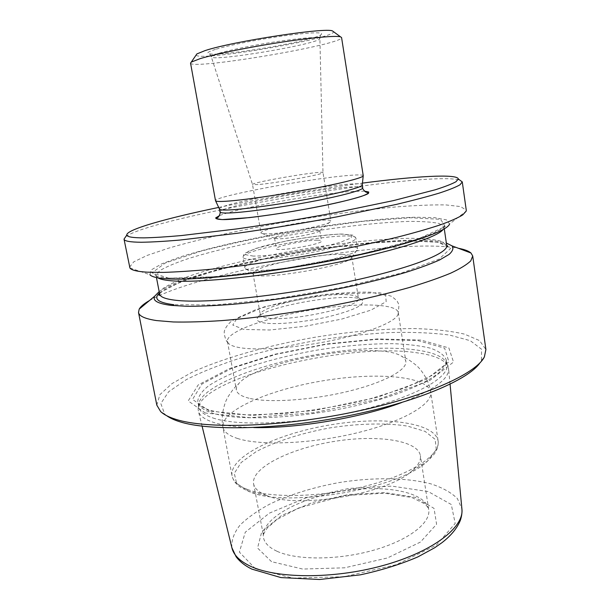 <?xml version="1.0" encoding="UTF-8"?>
<svg xmlns="http://www.w3.org/2000/svg" width="610" height="610" viewBox="0 0 610 610"><rect width="100%" height="100%" fill="white"/><g stroke="black" fill="none" stroke-linecap="round" stroke-linejoin="round"><path stroke-width="0.46" stroke-dasharray="3.05 2.29" d="M363.209 175.893L363.232 175.688C362.721 174.734 357.651 174.673 348.02 175.505C309.491 178.57 213.98 196.489 215.505 200.667L215.597 200.858M215.117 418.658C205.013 415.631 199.516 411.674 198.616 406.779L198.471 405.276C199.371 387.06 256.802 364.582 317.49 354.425C378.139 344.055 439.772 346.404 446.604 363.308L446.97 364.772C449.509 377.514 414.853 397.217 359.641 410.385C304.527 423.607 241.59 426.672 215.117 418.658M401.723 402.531C433.832 390.125 449.448 378.825 448.579 368.646L448.167 366.823C445.147 359.892 434.793 355.226 417.103 352.824C348.371 342.058 198.7 378.04 198.158 409.112L198.364 410.965C199.439 415.829 204.96 419.787 214.918 422.837C224.45 425.658 237.397 427.229 253.76 427.564M249.032 398.231C241.232 396.271 237.008 393.541 236.36 390.042C236.017 388.029 236.833 385.886 238.8 383.606C256.924 360.685 376.744 340.418 401.395 356.103C404.003 357.605 405.482 359.366 405.818 361.379C407.465 369.904 383.736 382.844 347.082 391.605C310.505 400.404 268.202 403.035 249.032 398.231M268.194 318.145C292.144 321.79 363.026 305.953 358.451 298.298L358.085 297.497C356.888 296.094 353.64 295.194 348.356 294.805C323.498 292.495 262.14 305.679 260.432 314.013L260.348 314.89C260.653 316.46 263.268 317.551 268.194 318.145M265.495 323.125C259.212 322.286 256.452 320.746 257.199 318.504C259.837 306.616 356.209 290.322 362.614 300.669C364.467 305.16 353.236 310.467 328.904 316.605C305.976 321.988 278.305 324.772 265.495 323.125M218.693 207.43C266.326 197.625 314.241 189.519 362.447 183.114M341.791 254.393C315.873 253.463 250.596 267.249 252.99 273.448L253.135 273.814C254.423 281.919 353.205 265.213 351.749 257.13L351.772 256.741C351.398 255.308 348.066 254.523 341.791 254.393M317.291 240.188C305.724 239.997 275.118 246.28 276.383 248.636C275.651 252.212 323.384 244.137 321.516 241.003C321.378 240.462 319.975 240.195 317.291 240.188M253.47 270.245C248.506 270.001 245.685 269.323 244.999 268.217L244.869 267.874C242.353 261.118 316.407 245.632 346.068 246.341C353.335 246.41 357.178 247.225 357.605 248.804L357.597 249.17C359.824 255.742 279.624 272.182 253.47 270.245M315.568 229.802C304.009 229.795 273.341 235.994 274.569 238.136L278.312 238.823C289.171 239.013 320.463 232.768 319.777 230.595L319.777 230.488C319.648 230 318.245 229.772 315.568 229.802M129.556 267.142L133.765 261.835L147.17 255.415L168.093 248.316C201.331 238.502 247.401 228.453 294.805 220.317C331.017 214.323 364.742 209.855 395.989 206.935C415.494 205.395 432.086 204.716 445.773 204.907L460.542 206.569L466.261 210.191M129.922 267.981L149.885 274.698L151.387 269.811L161.924 263.764L180.011 257.016C209.527 247.645 252.288 238.007 296.513 230.412C340.776 223.039 384.33 218.075 415.288 217.221L434.587 217.648L446.528 219.897L449.547 224.015L466.192 211.106M125.835 236.505C155.68 215.787 424.705 170.281 459.704 180.034M159.172 291.618C196.702 264.542 401.998 229.817 446.345 243.047M205.311 413.016L188.2 400.915L198.166 384.963L229.467 368.57L274.668 354.303L326.38 343.987L377.567 338.924L420.976 340.075L448.853 347.921L453.527 362.043L429.897 380.396L379.534 398.986L313.563 412.726L249.925 417.682L205.311 413.016M166.751 415.745L164.685 414.045L160.819 403.507L168.68 391.704L186.401 379.58C202.322 371.597 221.216 364.139 243.085 357.216C266.051 350.742 290.07 345.222 315.156 340.654C340.357 336.712 364.856 334.028 388.669 332.595C411.605 331.939 431.895 332.763 449.562 335.065L470.279 340.693L481.587 349.255L481.404 360.479L480.009 362.759M156.823 405.162L159.889 394.662L172.066 383.537L191.761 372.451C223.39 357.94 268.11 345.428 314.592 337.315C350.148 331.581 383.454 328.668 414.51 328.569C433.946 329.125 450.576 330.971 464.401 334.097L479.551 340.594L485.903 349.507M149.473 300.547C202.238 270.253 398.65 237.031 458.438 248.293M239.837 347.669C233.47 346.579 229.535 344.955 228.033 342.812L227.423 341.387C226.013 331.878 266.181 317.551 310.01 310.215C353.815 302.728 396.462 303.048 398.261 312.488L398.147 314.036C396.378 321.249 370.644 332.183 334.455 339.961C298.313 347.761 258.213 350.849 239.837 347.669M266.73 495.533L266.402 495.411C258.724 492.323 254.446 488.45 253.585 483.783C250.992 467.969 289.353 448.868 332.259 441.739C375.112 434.358 417.629 439.787 420.382 455.571C421.098 460.268 418.338 465.331 412.101 470.767C388.25 493.848 297.268 509.365 266.73 495.533M190.541 63.089C190.793 70.356 343.72 44.492 341.569 37.545M215.429 49.402C207.385 51.964 205.677 53.489 210.313 53.977C224.983 55.876 306.662 42.059 319.899 35.449C326.068 32.002 315.462 31.933 288.088 35.258C262.079 38.666 229.101 45.117 215.429 49.402M196.184 54.969C196.733 62.106 335.393 38.651 333.571 31.735M257.977 184.586L252.51 184.517C251.129 182.344 323.567 170.091 322.98 172.6L322.98 172.607C325.404 173.972 274.805 183.343 257.977 184.586M266.555 233.851C263.177 233.874 261.332 233.6 261.011 233.02L260.981 232.921C259.059 228.666 331.306 216.443 330.902 221.094L330.902 221.201C332.503 224.259 283.208 234.019 266.555 233.851M219.463 209.07L219.463 209.055C217.457 202.802 362.088 178.341 362.256 184.899L362.264 184.914M271.557 561.68L257.557 548.032L261.797 531.508L281.637 515.45L312.411 502.503L348.699 494.504L384.872 492.628L415.196 497.363L434.038 508.382L436.585 524.234L420.412 542.092L387.403 557.975L344.627 567.811L302.644 569.046L271.557 561.68M255.529 568.855L239.387 552.111L245.273 532.194L269.437 513.109L306.121 497.844L349.034 488.427L391.872 486.124L428.167 491.553L451.286 504.5L455.19 523.456L436.325 545.149L396.431 564.646L344.139 576.732L292.892 578.097L255.529 568.855M237.862 438.582C228.773 435.67 223.801 431.88 222.94 427.206C220.469 410.698 269.132 389.76 321.973 380.953C374.776 371.894 427.618 375.668 430.713 392.07C432.97 403.828 404.133 421.228 358.649 432.459C313.265 443.729 260.905 445.994 237.862 438.582M364.551 191.151L352.931 191.41C318.1 193.462 237.023 208.109 219.348 215.711M247.256 489.372C238.113 485.758 233.043 481.237 232.036 475.815C229.055 456.646 276.971 433.748 329.43 425.025C381.845 416.012 434.617 421.884 438.11 440.961C440.649 454.641 412.368 473.955 367.395 485.659C322.522 497.417 270.451 498.576 247.256 489.372M253.386 256.108L245.449 254.683L248.293 251.381L260.691 246.951C283.97 240.47 321.539 234.484 341.943 234.042L351.68 234.98L351.246 237.923L340.044 242.399C327.501 245.914 312.495 249.162 295.034 252.166C277.901 254.629 264.016 255.948 253.386 256.108M251.549 259.402C246.082 259.227 243.23 258.533 242.986 257.321C240.165 248.872 355.798 229.314 355.912 238.22C354.997 241.613 341.722 246.074 316.094 251.587C292.045 256.513 264.404 259.814 251.549 259.402M159.645 294.05L162.931 288.553C169.077 284.39 178.593 279.982 191.471 275.339C219.455 265.998 258.937 256.795 299.784 249.764C340.677 242.971 380.983 238.678 410.484 238.289C424.179 238.449 434.61 239.478 441.785 241.392L446.703 245.494M159.66 292.861L180.751 281.805L217.534 270.062L264.046 259.075C298.038 252.464 331.482 247.294 364.376 243.573L407.556 240.79L438.376 242.284L450.622 248.483L439.025 259.151L401.799 272.929L343.643 287.241L276.414 298.808L215.551 304.962L173.835 304.718M157.883 277.832L156.091 275.697L159.515 270.802C165.752 267.012 175.352 262.94 188.33 258.587C216.497 249.795 256.131 240.881 297.093 233.843C338.092 227.019 378.452 222.398 407.945 221.438C421.632 221.285 432.04 221.971 439.177 223.496L444.019 227.004L443.028 229.604M168.741 278.137L152.02 272.883L165.157 263.062L201.056 251.137C233.34 242.871 268.941 235.422 307.867 228.788L363.469 221.262L410.484 217.762L440.595 219.318L445.231 226.516L418.384 238.83L361.532 253.958L287.401 267.912L216.825 276.665L168.741 278.137M214.163 413.595C204.068 410.652 198.578 406.779 197.701 401.967C197.915 396.805 201.605 391.376 208.773 385.673C217.64 379.977 228.902 374.464 242.574 369.134C264.801 361.318 289.529 354.989 316.765 350.155C344.078 345.763 369.515 343.605 393.076 343.682C407.732 344.215 420.183 345.717 430.431 348.18C439.078 351.207 444.354 355.127 446.253 359.93C448.762 372.443 414.037 391.91 358.764 405.025C303.589 418.193 240.622 421.396 214.163 413.595M209.276 411.003L192.524 399.405L201.94 384.041L232.135 368.181L275.933 354.349L326.129 344.33L375.79 339.427L417.804 340.555L444.621 348.173L448.891 361.829L425.871 379.512L377.239 397.384L313.715 410.591L252.418 415.41L209.276 411.003M243.939 329.453L232.761 325.069L237.237 318.046L255.148 309.941C272.487 304.481 292.159 299.861 314.173 296.086C336.011 293.113 354.875 291.816 370.758 292.19L385.642 295.332L386.176 301.668L370.827 310.17L341.73 319.076L305.114 326.274L269.75 329.995L243.939 329.453M276.848 551.196C268.918 547.46 264.45 542.885 263.444 537.463C260.424 519.346 298.115 498.5 340.662 491.446C383.164 484.111 425.62 491.408 428.716 509.51C431.087 522.755 408.738 540.33 373.305 550.289C337.948 560.293 296.346 560.354 276.848 551.196M249.215 491.607L236.627 483.387L234.278 473.375L241.171 462.502L255.979 451.766C275.262 441.465 301.576 433.062 329.918 427.892C358.375 423.454 385.993 422.738 407.594 426.123L425.101 431.392L435.189 439.391L436.264 449.623L427.396 461.251C399.291 489.09 285.45 508.496 249.215 491.607M231.891 547.757C231.289 540.323 234.004 532.774 240.05 525.096C247.744 517.547 257.809 510.471 270.238 503.868C290.596 494.344 313.57 487.245 339.16 482.563C372.779 477.172 406.367 477.439 431.003 483.898C442.456 487.642 451.247 492.529 457.386 498.553L461.9 508.854M218.662 53.375C213.439 54.969 210.984 56.135 211.319 56.882C212.326 62.037 320.646 43.722 319.899 38.514C318.733 36.714 305.618 37.553 280.562 41.038C257.1 44.454 230.504 49.784 218.662 53.375M362.721 187.842C362.287 186.721 357.384 186.492 348.02 187.156C310.658 189.489 217.93 207.232 219.989 211.983M198.471 405.276L198.158 409.112M446.604 363.308L448.167 366.823M266.402 495.411L248.827 491.454L241.529 487.893C236.375 484.79 233.211 480.764 232.036 475.815L222.94 427.206C220.294 415.113 225.311 400.648 228.171 396.66C231.838 390.743 235.384 386.389 238.8 383.606M412.101 470.767L427.396 461.251L433.115 455.487C436.966 450.866 438.628 446.024 438.11 440.961L430.713 392.07C429.242 379.771 419.741 367.761 415.73 364.933C410.324 360.556 405.543 357.612 401.395 356.103M260.432 314.013L257.199 318.504M358.085 297.497L362.614 300.669M252.99 273.448L260.348 314.89M351.772 256.741L358.451 298.298M244.869 267.874L242.986 257.321L243.809 254.53L245.426 252.998L255.72 248.453L286.761 240.851C307.028 237.237 324.856 234.972 340.235 234.049L352.763 235.147L354.036 235.75L355.912 238.22L357.605 248.804M351.749 257.13L357.597 249.17M253.135 273.814L244.999 268.217M274.569 238.136L276.383 248.636M319.777 230.488L321.516 241.003M159.561 293.639L164.349 289.689L171.54 285.815L194.613 276.917C214.255 270.848 236.573 265.075 261.553 259.608L300.219 252.304L339.137 246.486C364.528 243.436 387.495 241.545 408.044 240.813L432.757 241.629L440.71 242.902L446.642 245.083M444.293 228.872L444.019 227.004C444.103 225.494 444.53 224.915 445.292 225.25L444.606 226.562C443.935 227.591 440.176 229.795 433.321 233.188C425.246 236.482 414.838 240.012 402.112 243.771C385.093 248.43 365.741 253.058 344.055 257.672C322.476 262.003 297.924 266.257 270.405 270.436L228.59 275.552L193.858 278.122L169.039 278.076C161.94 277.573 157.288 276.643 155.077 275.293L154.315 274.469C154.528 273.715 155.123 274.126 156.091 275.697L156.45 277.558M446.97 364.772L446.253 359.93L445.94 362.63C444.576 364.742 444.934 366.869 431.552 375.646L405.116 387.914L368.417 399.337C340.06 406.024 311.435 410.82 282.56 413.717L247.332 414.899L226.783 413.572L211.159 410.621C203.885 408.349 199.584 406.001 198.25 403.568L198.616 406.779M481.404 360.479L484.386 356.842M164.685 414.045L160.674 411.597M227.423 341.387L236.36 390.042M398.261 312.488L405.818 361.379M228.033 342.812C225.647 341.356 223.336 332.473 224.587 330.529C225.608 327.402 228.026 324.154 231.838 320.791L264.344 306.815L326.19 294.294L379.641 292.739L391.75 296.384L397.003 300.791L399.009 304.802L398.147 314.036M253.585 483.783L263.406 535.283C263.314 534.52 264.511 532.21 267.005 528.359L276.787 519.598L298.725 507.97L344.505 495.572L384.536 493.2L411.887 497.516L425.078 504.02C429.402 508.809 428.601 509.449 428.716 509.51L420.382 455.571M450.066 384.231L448.579 368.646M202.093 426.176L198.364 410.965M210.313 53.977L209.878 54.214L211.319 56.882L252.51 184.517L260.981 232.921M319.899 35.449L320.387 35.525L319.899 38.514L322.98 172.6L330.902 221.094M319.777 230.595L330.902 221.201M274.607 238.235L261.011 233.02"/><path stroke-width="0.91" d="M215.505 200.667L215.513 200.698C215.673 201.483 219.097 201.674 225.791 201.269C241.918 200.293 278.221 195.116 310.162 189.138C342.164 183.16 363.789 177.556 363.24 175.71L363.232 175.688M253.76 427.564C297.047 428.601 361.189 417.758 401.723 402.531M362.447 183.114C415.044 176.206 457.622 173.583 458.308 179.012L455.975 181.742C451.903 183.991 445.003 186.668 435.265 189.779L393.442 200.606L334.997 212.745C301.919 218.914 269.277 224.289 237.069 228.88L181.528 235.544C166.316 236.893 153.773 237.664 143.907 237.862C132.888 237.869 127.193 236.939 126.819 235.079C125.683 229.726 166.751 218.205 218.693 207.43M459.704 180.034L462.273 181.91L466.261 210.191L466.192 211.106L462.716 214.918C457.912 217.884 450.317 221.239 439.947 224.976C427.991 228.902 413.549 233.028 396.622 237.351C378.459 241.728 358.749 246.036 337.475 250.283C294.142 258.594 247.973 265.48 210.358 269.307C192.348 270.962 176.679 271.991 163.35 272.403L147.124 272.174C137.097 271.549 131.363 270.154 129.922 267.981L124.021 239.128L125.835 236.505M449.547 224.015C447.45 231.67 401.769 246.875 334.501 260.051C267.325 273.257 194.75 280.943 166.187 278.778C156.983 278.114 151.547 276.757 149.885 274.698M462.273 181.91L460.009 184.784C455.929 187.14 448.945 189.931 439.055 193.164C427.503 196.611 413.29 200.354 396.431 204.388L336.682 216.901C302.827 223.245 269.414 228.742 236.444 233.394L179.653 240.081C164.12 241.4 151.333 242.124 141.291 242.254C130.098 242.162 124.341 241.125 124.021 239.128L126.819 235.079M446.345 243.047L452.155 245.929C453.771 248.285 452.75 251.114 449.097 254.416L439.734 259.898C430.881 263.901 419.398 268.118 405.284 272.548C389.805 277.031 372.481 281.423 353.312 285.732C313.929 294.157 269.963 300.928 233.386 304.253C215.818 305.633 200.461 306.319 187.308 306.312L171.296 305.396C157.883 303.727 152.325 300.677 154.627 296.246L159.172 291.618M480.009 362.759C468.808 379.725 415.86 402.356 347.281 415.989C278.755 429.676 208.917 431.217 179.622 421.701C174.14 419.977 169.847 417.995 166.751 415.745M458.438 248.293C464.477 249.421 468.655 250.992 470.973 253.013L472.712 255.971L485.903 349.507L484.386 356.842C476.28 373.831 423.584 397.583 351.993 412.337C280.47 427.145 206.172 429.196 175.794 419.337C168.856 417.156 163.815 414.579 160.674 411.597L156.823 405.162L138.516 312.495L139.187 309.125C140.712 306.456 144.143 303.597 149.473 300.547M472.712 255.971L470.775 260.866C466.947 264.58 460.253 268.682 450.683 273.166C439.467 277.825 425.612 282.628 409.127 287.577C391.307 292.533 371.764 297.314 350.506 301.919C307.066 310.856 260.051 317.635 221.514 320.624C203.054 321.813 186.965 322.255 173.248 321.966L156.556 320.578C145.172 318.855 139.156 316.163 138.516 312.495M363.24 175.71L341.569 37.545L340.532 36.844C335.759 35.433 311.092 37.606 279.624 42.471C248.186 47.321 215.002 54.122 200.141 58.636L191.288 62.09L190.541 63.089L215.513 200.698M333.571 31.735L332.534 30.973C326.342 27.092 232.517 41.411 205.067 50.599L196.908 53.909L196.184 54.969M362.721 187.842L362.264 184.914C362.828 186.957 341.966 192.63 311.092 198.479C280.287 204.319 245.212 209.2 229.528 209.924C222.993 210.221 219.638 209.939 219.463 209.07L219.989 211.983C220.172 212.89 223.535 213.21 230.069 212.943C245.761 212.295 280.821 207.461 311.611 201.59C342.462 195.726 363.301 189.969 362.721 187.842C361.966 188.315 365.413 192.424 366.473 192.242L368.554 192.829C370.156 194.438 346.213 201.658 309.354 208.437C287.859 212.379 267.912 215.437 249.52 217.61L222.078 219.6L216.123 218.609L217.999 217.297C218.815 217.328 220.919 212.135 219.989 211.983M219.348 215.711L215.704 217.869C215.704 218.952 218.487 219.531 224.038 219.608C237.351 219.333 264.153 216.161 293.28 211.296C322.393 206.31 348.737 200.492 361.402 196.374C366.625 194.476 369.058 193.012 368.707 191.998L364.551 191.151M446.642 245.083L447.74 246.272L446.703 245.494C448.724 253.531 407.579 269.46 342.507 282.91C277.542 296.391 204.899 303.597 176.343 300.349C165.737 299.174 160.171 297.078 159.645 294.05L158.913 295.118L159.561 293.639M173.835 304.718C157.815 302.651 153.087 298.702 159.66 292.861M443.028 229.604C436.989 237.633 391.201 252.143 328.386 264.176C265.647 276.238 199.592 282.979 172.63 280.89C165.226 280.348 160.308 279.327 157.883 277.832M248.697 565.371C239.067 560.438 233.462 554.559 231.891 547.757L236.139 556.785C239.89 561.734 245.121 565.844 251.846 569.115L280.981 577.586L319.602 579.5L360.281 574.849C381.303 570.312 400.465 564.349 417.758 556.953L434.602 547.795L441.975 542.664C450.95 535.71 457.042 528.351 460.253 520.582C461.686 516.426 462.235 512.514 461.9 508.854C464.393 527.246 432.871 551.905 382.592 565.653C332.419 579.485 274.431 578.669 248.697 565.371M458.308 179.012L462.273 181.917M156.45 277.558L159.645 294.05M444.293 228.872L446.703 245.494M154.627 296.246L139.187 309.125M452.155 245.929L470.973 253.013M461.9 508.854L450.066 384.231M231.891 547.757L202.093 426.176M196.908 53.909L191.288 62.09M332.534 30.973L340.532 36.844M362.256 184.899L363.209 175.893M219.463 209.055L215.597 200.858"/></g></svg>
